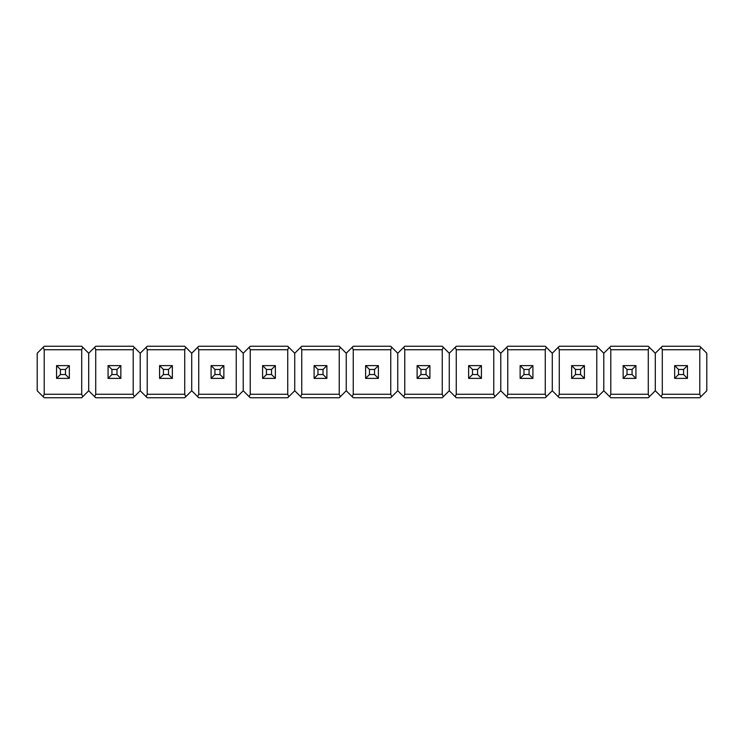 <?xml version="1.0" encoding="UTF-8"?>
<svg xmlns="http://www.w3.org/2000/svg" width="744" height="744" viewBox="0 0 744 744"><rect width="100%" height="100%" fill="white"/><g stroke="black" fill="none" stroke-linecap="round" stroke-linejoin="round"><path stroke-width="1.12" d="M111.935 369.461L117.003 369.461L117.003 374.539L120.844 378.389L120.844 365.611L108.075 365.611L108.075 378.389L111.935 374.539L111.935 369.461L108.075 365.611M117.003 369.461L120.853 365.611L120.853 378.389L108.075 378.389M117.003 374.539L111.935 374.539M214.951 369.461L220.019 369.461L220.019 374.539L223.86 378.389L223.86 365.611L211.091 365.611L211.091 378.389L214.951 374.539L214.951 369.461L211.091 365.611M220.019 369.461L223.87 365.611L223.87 378.389L211.091 378.389M220.019 374.539L214.951 374.539M317.958 369.461L323.036 369.461L323.036 374.539L326.876 378.389L326.876 365.611L314.098 365.611L314.098 378.389L317.958 374.539L317.958 369.461L314.098 365.611M323.036 369.461L326.886 365.611L326.886 378.389L314.098 378.389M323.036 374.539L317.958 374.539M420.974 369.461L426.052 369.461L426.052 374.539L429.893 378.389L429.893 365.611L417.114 365.611L417.114 378.389L420.974 374.539L420.974 369.461L417.114 365.611M426.052 369.461L429.902 365.611L429.902 378.389L417.114 378.389M426.052 374.539L420.974 374.539M523.99 369.461L529.058 369.461L529.058 374.539L532.909 378.389L532.909 365.611L520.13 365.611L520.13 378.389L523.99 374.539L523.99 369.461L520.13 365.611M529.058 369.461L532.918 365.611M520.13 378.389L532.918 378.389M529.058 374.539L523.99 374.539M627.006 369.461L632.075 369.461L632.075 374.539L635.925 378.389L635.925 365.611L623.146 365.611L623.146 378.389L627.006 374.539L627.006 369.461L623.146 365.611M632.075 369.461L635.934 365.611L635.934 378.389L623.146 378.389M632.075 374.539L627.006 374.539M687.437 378.389L687.428 365.611L687.437 378.389M678.519 369.461L674.659 365.611L674.659 378.389L678.519 374.539L678.519 369.461L683.587 369.461L687.428 365.611L674.659 365.611M683.587 369.461L683.587 374.539L687.428 378.389L674.659 378.389M683.587 374.539L678.519 374.539M575.503 369.461L580.571 369.461L580.571 374.539L584.412 378.389L584.412 365.611L571.643 365.611L571.643 378.389L575.503 374.539L575.503 369.461L571.643 365.611M580.571 369.461L584.421 365.611L584.421 378.389L571.643 378.389M580.571 374.539L575.503 374.539M472.487 369.461L477.555 369.461L477.555 374.539L481.405 378.389L481.405 365.611L468.627 365.611L468.627 378.389L472.487 374.539L472.487 369.461L468.627 365.611M477.555 369.461L481.415 365.611L481.415 378.389L468.627 378.389M477.555 374.539L472.487 374.539M369.47 369.461L374.539 369.461L374.539 374.539L378.389 378.389L378.389 365.611L365.611 365.611L365.611 378.389L369.47 374.539L369.47 369.461L365.611 365.611M374.539 369.461L378.398 365.611M365.611 378.389L378.398 378.389M374.539 374.539L369.47 374.539M266.454 369.461L271.523 369.461L271.523 374.539L275.373 378.389L275.373 365.611L262.595 365.611L262.595 378.389L266.454 374.539L266.454 369.461L262.595 365.611M271.523 369.461L275.382 365.611L275.382 378.389L262.595 378.389M271.523 374.539L266.454 374.539M163.438 369.461L168.507 369.461L168.507 374.539L172.357 378.389L172.357 365.611L159.579 365.611L159.579 378.389L163.438 374.539L163.438 369.461L159.579 365.611M168.507 369.461L172.366 365.611L172.366 378.389L159.579 378.389M168.507 374.539L163.438 374.539M65.491 369.461L69.341 365.611L69.341 378.389L56.563 378.389L56.563 365.611L69.341 365.611L69.341 378.389L65.491 374.539L65.491 369.461L60.422 369.461L60.422 374.539L65.491 374.539M60.422 374.539L56.563 378.389M56.563 365.611L60.422 369.461M95.716 349.745L95.716 394.255L133.213 394.255L133.213 349.745L95.716 349.745L94.683 347.271L95.716 346.248L133.213 346.248L140.216 353.251L147.219 346.248L184.717 346.248L191.72 353.251L198.732 346.248L236.229 346.248L243.232 353.251L250.235 346.248L287.733 346.248L294.736 353.251L301.748 346.248L339.236 346.248L346.248 353.251L353.251 346.248L390.749 346.248L397.752 353.251L404.764 346.248L442.252 346.248L449.264 353.251L456.267 346.248L493.765 346.248L500.768 353.251L507.771 346.248L545.268 346.248L552.281 353.251L559.283 346.248L596.781 346.248L603.784 353.251L610.787 346.248L648.284 346.248L655.297 353.251L655.297 390.749L648.284 397.752L610.787 397.752L609.764 396.729L610.787 394.255L648.284 394.255L648.284 349.745L610.787 349.745L610.787 394.255M133.213 349.745L134.236 347.271L133.213 346.248M610.787 397.752L603.784 390.749L603.784 353.251L603.784 390.749L596.781 397.752L559.283 397.752L552.281 390.749L552.281 353.251L552.281 390.749L545.268 397.752L507.771 397.752L500.768 390.749L500.768 353.251L500.768 390.749L493.765 397.752L456.267 397.752L449.264 390.749L449.264 353.251L449.264 390.749L442.252 397.752L404.764 397.752L397.752 390.749L397.752 353.251L397.752 390.749L390.749 397.752L353.251 397.752L346.248 390.749L346.248 353.251L346.248 390.749L339.236 397.752L301.748 397.752L294.736 390.749L294.736 353.251L294.736 390.749L287.733 397.752L250.235 397.752L243.232 390.749L243.232 353.251L243.232 390.749L236.229 397.752L198.732 397.752L197.699 396.729L191.72 390.749L191.72 353.251L191.72 390.749L184.717 397.752L147.219 397.752L140.216 390.749L140.216 353.251L140.216 390.749L133.213 397.752L95.716 397.752L94.683 396.729L95.716 394.255M81.701 346.248L82.724 347.271L81.701 346.248L44.203 346.248L43.18 347.271L44.203 349.745L81.701 349.745L82.724 347.271L88.703 353.251L88.703 390.749L88.703 353.251L95.716 346.248M133.213 394.255L134.236 396.729L133.213 397.752M81.701 397.752L82.724 396.729L81.701 394.255L44.203 394.255L43.18 396.729L44.203 397.752L81.701 397.752L88.703 390.749L95.716 397.752M198.732 349.745L198.732 394.255L236.229 394.255L236.229 349.745L198.732 349.745L197.699 347.271L198.732 346.248M236.229 349.745L237.252 347.271L236.229 346.248M236.229 394.255L237.252 396.729L236.229 397.752M198.732 397.752L197.699 396.729L198.732 394.255M301.748 349.745L301.748 394.255L339.236 394.255L339.236 349.745L301.748 349.745L300.716 347.271L301.748 346.248M339.236 349.745L340.268 347.271L339.236 346.248M339.236 394.255L340.268 396.729L339.236 397.752M301.748 397.752L300.716 396.729L301.748 394.255M404.764 349.745L404.764 394.255L442.252 394.255L442.252 349.745L404.764 349.745L403.732 347.271L404.764 346.248M442.252 349.745L443.284 347.271L442.252 346.248M442.252 394.255L443.284 396.729L442.252 397.752M404.764 397.752L403.732 396.729L404.764 394.255M532.909 365.611L532.909 378.389M507.771 349.745L507.771 394.255L545.268 394.255L545.268 349.745L507.771 349.745L506.748 347.271L507.771 346.248M545.268 349.745L546.301 347.271L545.268 346.248M545.268 394.255L546.301 396.729L545.268 397.752M507.771 397.752L506.748 396.729L507.771 394.255M648.284 349.745L649.317 347.271L648.284 346.248M610.787 349.745L609.764 347.271L610.787 346.248M648.284 394.255L649.317 396.729L648.284 397.752M662.299 397.752L661.276 396.729L662.299 397.752L699.797 397.752L700.82 396.729L699.797 394.255L662.299 394.255L661.276 396.729L655.297 390.749L655.297 353.251L661.276 347.271L662.299 349.745L699.797 349.745L700.82 347.271L699.797 346.248L662.299 346.248L661.276 347.271L662.299 346.248M662.299 394.255L662.299 349.745M699.797 349.745L699.797 394.255M699.797 397.752L706.8 390.749L706.8 353.251L699.797 346.248M559.283 349.745L559.283 394.255L596.781 394.255L596.781 349.745L559.283 349.745L558.26 347.271L559.283 346.248M596.781 349.745L597.804 347.271L596.781 346.248M596.781 394.255L597.804 396.729L596.781 397.752M559.283 397.752L558.26 396.729L559.283 394.255M456.267 349.745L456.267 394.255L493.765 394.255L493.765 349.745L456.267 349.745L455.244 347.271L456.267 346.248M493.765 349.745L494.788 347.271L493.765 346.248M493.765 394.255L494.788 396.729L493.765 397.752M456.267 397.752L455.244 396.729L456.267 394.255M378.389 365.611L378.389 378.389M353.251 349.745L353.251 394.255L390.749 394.255L390.749 349.745L353.251 349.745L352.228 347.271L353.251 346.248M390.749 349.745L391.772 347.271L390.749 346.248M390.749 394.255L391.772 396.729L390.749 397.752M353.251 397.752L352.228 396.729L353.251 394.255M250.235 349.745L250.235 394.255L287.733 394.255L287.733 349.745L250.235 349.745L249.212 347.271L250.235 346.248M287.733 349.745L288.756 347.271L287.733 346.248M287.733 394.255L288.756 396.729L287.733 397.752M250.235 397.752L249.212 396.729L250.235 394.255M147.219 349.745L147.219 394.255L184.717 394.255L184.717 349.745L147.219 349.745L146.196 347.271L147.219 346.248M184.717 349.745L185.74 347.271L184.717 346.248M184.717 394.255L185.74 396.729L184.717 397.752M147.219 397.752L146.196 396.729L147.219 394.255M44.203 397.752L37.2 390.749L37.2 353.251L44.203 346.248M44.203 394.255L44.203 349.745M81.701 349.745L81.701 394.255"/></g></svg>

